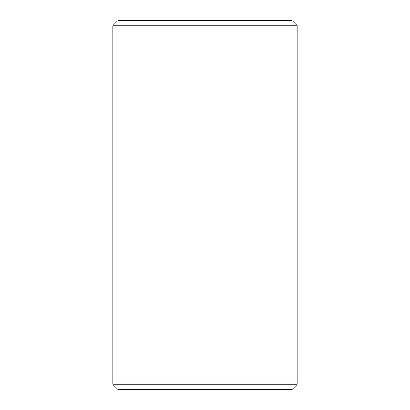 <?xml version="1.0" encoding="UTF-8"?>
<svg xmlns="http://www.w3.org/2000/svg" width="410" height="410" viewBox="0 0 410 410"><rect width="100%" height="100%" fill="white"/><g stroke="black" fill="none" stroke-linecap="round" stroke-linejoin="round"><path stroke-width="0.61" d="M112.75 25.774L118.024 20.5L291.976 20.5L297.25 25.774L112.75 25.774L112.75 384.226L297.25 384.226L291.976 389.5L118.024 389.5L112.75 384.226M297.25 25.774L297.25 384.226"/></g></svg>
